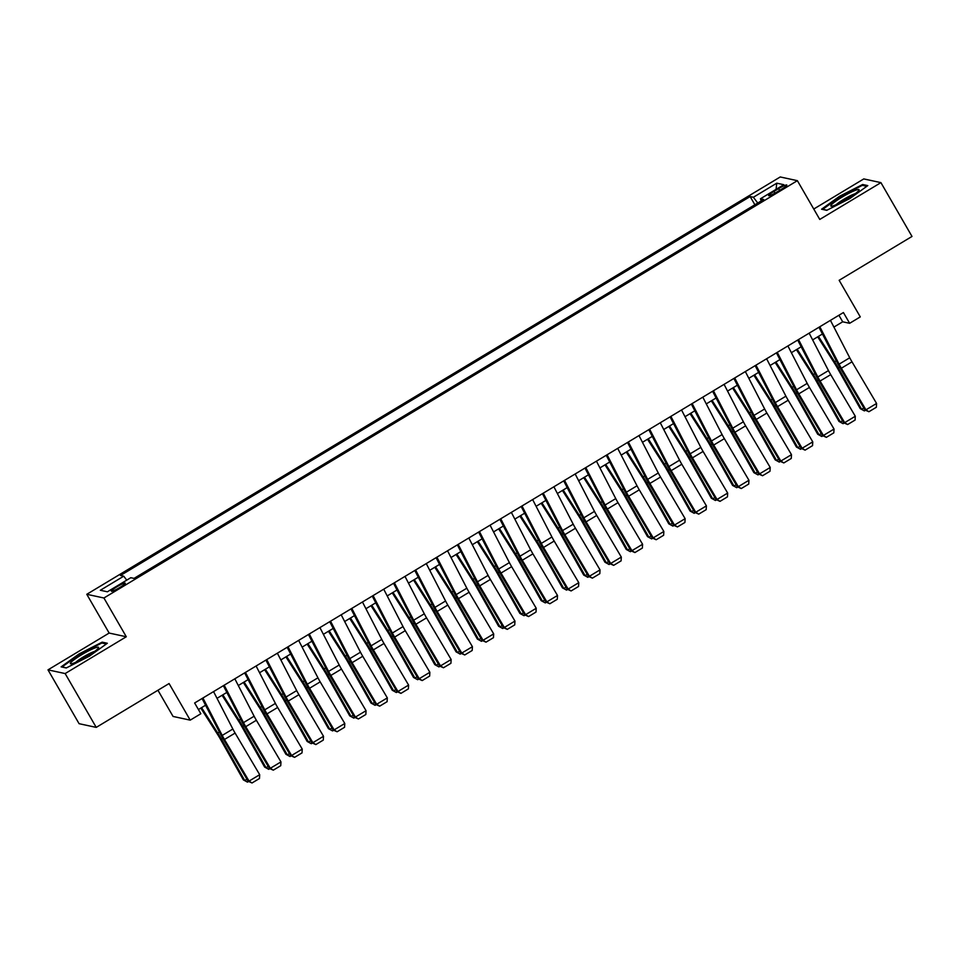 <?xml version="1.0" encoding="UTF-8"?>
<svg xmlns="http://www.w3.org/2000/svg" width="960" height="960" viewBox="0 0 960 960"><rect width="100%" height="100%" fill="white"/><g stroke="black" fill="none" stroke-linecap="round" stroke-linejoin="round"><path stroke-width="1.44" d="M119.784 587.508A8.028 1.032 -30 0 0 125.244 583.176A8.028 1.032 -30 0 0 116.82 586.86A8.028 1.032 -30 0 0 111.348 591.192A8.028 1.032 -30 0 0 119.784 587.508M157.944 690.252L173.064 716.448L190.212 720.144L200.844 713.748L194.64 702.984L843.42 312.54L849.636 323.304L860.28 316.896L839.148 280.296L912 236.448L880.92 182.628L863.772 178.92L813.756 209.028M48 669.864L79.08 723.684L96.228 727.392L65.148 673.56L126.3 636.756L103.92 597.996L86.784 594.3L109.152 633.06L48 669.864L65.148 673.56M103.92 597.996L797.388 180.672L780.24 176.964L86.784 594.3M778.632 188.616L773.952 191.436A7.776 0.996 -30 0 0 768.66 195.636A7.776 0.996 -30 0 0 776.82 192.06L781.5 189.24A7.776 0.996 -30 0 0 786.804 185.04A7.776 0.996 -30 0 0 778.632 188.616L779.64 190.368M757.764 203.04L753.384 197.256L750.144 196.56L120.492 575.484L123.744 576.18L100.344 590.268L107.388 591.792L130.788 577.704L134.028 578.4L763.668 199.476L760.428 198.78L761.244 200.94M753.384 197.256L776.784 183.18L783.828 184.704L760.428 198.78M190.212 720.144L169.08 683.544L96.228 727.392M797.388 180.672L819.768 219.432L880.92 182.628M833.904 327.084L842.688 321.804L849.636 323.304M198.42 709.536L205.56 705.228M217.02 698.328L226.836 692.424M238.296 685.524L248.112 679.62M259.572 672.732L269.376 666.828M280.836 659.928L290.652 654.024M302.112 647.124L311.916 641.22M323.388 634.32L333.192 628.416M344.652 621.528L354.468 615.624M365.928 608.724L375.732 602.82M387.204 595.92L397.008 590.016M408.468 583.116L418.284 577.212M429.744 570.312L439.548 564.408M451.02 557.52L460.824 551.616M472.284 544.716L482.1 538.812M493.56 531.912L503.364 526.008M514.836 519.108L524.64 513.204M536.1 506.304L545.916 500.4M557.376 493.512L567.18 487.608M578.64 480.708L588.456 474.804M599.916 467.904L609.732 462M621.192 455.1L630.996 449.196M642.456 442.296L652.272 436.392M663.732 429.504L673.548 423.6M685.008 416.7L694.812 410.796M706.272 403.896L716.088 397.992M727.548 391.092L737.364 385.188M748.824 378.288L758.628 372.384M770.088 365.496L779.904 359.592M791.364 352.692L801.18 346.788M812.64 339.888L822.444 333.984M838.908 315.252L842.688 321.804M754.884 204.768L750.144 196.56M123.744 576.18L126.732 580.14M776.052 189.384L776.784 183.18M839.532 196.296L821.58 209.208L826.752 210.324L849.864 198.528L867.804 185.616L862.644 184.5L839.532 196.296L839.844 196.836M126.3 636.756L109.152 633.06M66.276 667.98L89.388 656.184L107.34 643.272L102.168 642.156L79.068 653.952L61.116 666.864L66.276 667.98M863.232 185.532L862.644 184.5M102.768 643.188L102.168 642.156M830.436 320.352L849.732 357.78A12.54 1.74 -121 0 0 851.988 361.836L876.576 403.452L865.944 409.848L868.908 411.732L865.008 409.992L840.42 368.376A18.804 2.616 59 0 1 837.048 362.292L818.976 327.252M865.008 409.992L865.944 409.848L841.344 368.232A12.54 1.74 -121 0 1 839.1 364.176L819.804 326.76M876.576 403.452L876.36 407.256L868.908 411.732M817.692 336.84L834.468 363.18A12.54 1.74 59 0 1 836.94 367.284L860.232 408.624L861.612 409.26L838.308 367.92A18.804 2.616 -121 0 0 834.624 361.764L818.448 336.384M865.464 410.22L864.36 410.892L860.232 408.624M864.36 410.892L861.612 409.26L863.796 407.94M847.956 198.492A16.296 2.088 -30 0 0 858.936 190.308A16.296 2.088 -30 0 0 841.932 197.196A16.296 2.088 -30 0 0 831.42 206.196A16.296 2.088 -30 0 0 847.956 198.492M855.228 193.692A12.336 1.584 -30 0 0 843.792 199.32A12.336 1.584 -30 0 0 836.208 204.672M822.648 209.436L839.94 196.764L862.332 185.34L866.844 186.312M826.944 210.228L822.552 209.268M97.956 648.612A16.296 2.088 -30 0 0 98.46 647.964A16.296 2.088 -30 0 0 87.708 651.324A16.296 2.088 -30 0 0 70.992 662.376A16.296 2.088 -30 0 0 70.956 663.84A16.296 2.088 -30 0 0 84.408 657.936A16.296 2.088 -30 0 0 97.956 648.612M94.752 651.348A12.336 1.584 -30 0 0 84.816 656.088A12.336 1.584 -30 0 0 75.744 662.328M66.48 667.872L62.088 666.924L79.476 654.42L101.868 642.984L106.38 643.968M809.16 333.156L828.468 370.584A12.54 1.74 -121 0 0 830.712 374.64L855.3 416.256L844.668 422.652L847.644 424.536L843.732 422.796L819.144 381.18A18.804 2.616 59 0 1 815.772 375.096L797.7 340.056M843.732 422.796L844.668 422.652L820.08 381.036A12.54 1.74 -121 0 1 817.824 376.98L798.528 339.552M855.3 416.256L855.084 420.06L847.644 424.536M787.896 345.96L807.192 383.376A12.54 1.74 -121 0 0 809.436 387.432L834.036 429.048L823.392 435.456L826.368 437.34L822.468 435.588L797.868 393.972A18.804 2.616 59 0 1 794.496 387.888L776.436 352.86M822.468 435.588L823.392 435.456L798.804 393.84A12.54 1.74 -121 0 1 796.56 389.784L777.252 352.356M834.036 429.048L833.808 432.852L826.368 437.34M766.62 358.764L785.916 396.18A12.54 1.74 -121 0 0 788.172 400.236L812.76 441.852L802.128 448.26L805.092 450.132L801.192 448.392L776.604 406.776A18.804 2.616 59 0 1 773.232 400.692L755.16 365.652M801.192 448.392L802.128 448.26L777.528 406.644A12.54 1.74 -121 0 1 775.284 402.588L755.988 365.16M812.76 441.852L812.544 445.656L805.092 450.132M745.344 371.556L764.652 408.984A12.54 1.74 -121 0 0 766.896 413.04L791.484 454.656L780.852 461.052L783.828 462.936L779.916 461.196L755.328 419.58A18.804 2.616 59 0 1 751.956 413.496L733.884 378.456M779.916 461.196L780.852 461.052L756.264 419.436A12.54 1.74 -121 0 1 754.008 415.38L734.712 377.964M791.484 454.656L791.268 458.46L783.828 462.936M796.416 349.644L813.204 375.984A12.54 1.74 59 0 1 815.664 380.088L838.968 421.416L840.348 422.064L817.044 380.724A18.804 2.616 -121 0 0 813.348 374.568L797.184 349.188M844.2 423.024L843.096 423.684L838.968 421.416M843.096 423.684L840.348 422.064L842.532 420.744M775.152 362.448L791.928 388.788A12.54 1.74 59 0 1 794.388 392.88L817.692 434.22L819.072 434.856L795.768 393.528A18.804 2.616 -121 0 0 792.084 387.372L775.908 361.992M822.924 435.828L821.82 436.488L817.692 434.22M821.82 436.488L819.072 434.856L821.256 433.548M753.876 375.252L770.652 401.58A12.54 1.74 59 0 1 773.124 405.684L796.416 447.024L797.796 447.66L774.504 406.32A18.804 2.616 -121 0 0 770.808 400.176L754.632 374.796M801.648 448.632L800.544 449.292L796.416 447.024M800.544 449.292L797.796 447.66L799.98 446.352M732.6 388.056L749.388 414.384A12.54 1.74 59 0 1 751.848 418.488L775.152 459.828L776.532 460.464L753.228 419.124A18.804 2.616 -121 0 0 749.532 412.968L733.368 387.6M780.384 461.424L779.28 462.096L775.152 459.828M779.28 462.096L776.532 460.464L778.716 459.144M724.08 384.36L743.376 421.788A12.54 1.74 -121 0 0 745.62 425.844L770.22 467.46L759.576 473.856L762.552 475.74L758.652 474L734.052 432.384A18.804 2.616 59 0 1 730.68 426.3L712.62 391.26M758.652 474L759.576 473.856L734.988 432.24A12.54 1.74 -121 0 1 732.744 428.184L713.436 390.768M770.22 467.46L769.992 471.264L762.552 475.74M711.336 400.848L728.112 427.188A12.54 1.74 59 0 1 730.572 431.292L753.876 472.632L755.256 473.268L731.952 431.928A18.804 2.616 -121 0 0 728.268 425.772L712.092 400.392M759.108 474.228L758.004 474.9L753.876 472.632M758.004 474.9L755.256 473.268L757.44 471.948M702.804 397.164L722.1 434.592A12.54 1.74 -121 0 0 724.356 438.648L748.944 480.264L738.312 486.66L741.276 488.544L737.376 486.804L712.788 445.188A18.804 2.616 59 0 1 709.416 439.092L691.344 404.064M737.376 486.804L738.312 486.66L713.712 445.044A12.54 1.74 -121 0 1 711.468 440.988L692.172 403.56M748.944 480.264L748.728 484.056L741.276 488.544M690.06 413.652L706.836 439.992A12.54 1.74 59 0 1 709.308 444.096L732.6 485.424L733.98 486.06L710.688 444.732A18.804 2.616 -121 0 0 706.992 438.576L690.816 413.196M737.832 487.032L736.728 487.692L732.6 485.424M736.728 487.692L733.98 486.06L736.164 484.752M681.528 409.968L700.836 447.384A12.54 1.74 -121 0 0 703.08 451.44L727.668 493.056L717.036 499.464L720.012 501.348L716.1 499.596L691.512 457.98A18.804 2.616 59 0 1 688.14 451.896L670.068 416.868M716.1 499.596L717.036 499.464L692.448 457.848A12.54 1.74 -121 0 1 690.192 453.792L670.896 416.364M727.668 493.056L727.452 496.86L720.012 501.348M668.796 426.456L685.572 452.796A12.54 1.74 59 0 1 688.032 456.888L711.336 498.228L712.716 498.864L689.412 457.536A18.804 2.616 -121 0 0 685.716 451.38L669.552 426M716.568 499.836L715.464 500.496L711.336 498.228M715.464 500.496L712.716 498.864L714.9 497.556M660.264 422.772L679.56 460.188A12.54 1.74 -121 0 0 681.804 464.244L706.404 505.86L695.76 512.268L698.736 514.14L694.836 512.4L670.248 470.784A18.804 2.616 59 0 1 666.864 464.7L648.804 429.66M694.836 512.4L695.76 512.268L671.172 470.652A12.54 1.74 -121 0 1 668.928 466.596L649.62 429.168M706.404 505.86L706.176 509.664L698.736 514.14M647.52 439.26L664.296 465.588A12.54 1.74 59 0 1 666.756 469.692L690.06 511.032L691.44 511.668L668.136 470.328A18.804 2.616 -121 0 0 664.452 464.184L648.276 438.804M695.292 512.64L694.188 513.3L690.06 511.032M694.188 513.3L691.44 511.668L693.624 510.348M638.988 435.564L658.284 472.992A12.54 1.74 -121 0 0 660.54 477.048L685.128 518.664L674.496 525.06L677.46 526.944L673.56 525.204L648.972 483.588A18.804 2.616 59 0 1 645.6 477.504L627.528 442.464M673.56 525.204L674.496 525.06L649.896 483.444A12.54 1.74 -121 0 1 647.652 479.388L628.356 441.972M685.128 518.664L684.912 522.468L677.46 526.944M617.712 448.368L637.02 485.796A12.54 1.74 -121 0 0 639.264 489.852L663.852 531.468L653.22 537.864L656.196 539.748L652.296 538.008L627.696 496.392A18.804 2.616 59 0 1 624.324 490.308L606.252 455.268M652.296 538.008L653.22 537.864L628.632 496.248A12.54 1.74 -121 0 1 626.376 492.192L607.08 454.764M663.852 531.468L663.636 535.272L656.196 539.748M596.448 461.172L615.744 498.6A12.54 1.74 -121 0 0 617.988 502.656L642.588 544.272L631.944 550.668L634.92 552.552L631.02 550.8L606.432 509.196A18.804 2.616 59 0 1 603.048 503.1L584.988 468.072M631.02 550.8L631.944 550.668L607.356 509.052A12.54 1.74 -121 0 1 605.112 504.996L585.804 467.568M642.588 544.272L642.372 548.064L634.92 552.552M575.172 473.976L594.468 511.392A12.54 1.74 -121 0 0 596.724 515.448L621.312 557.064L610.68 563.472L613.644 565.356L609.744 563.604L585.156 521.988A18.804 2.616 59 0 1 581.784 515.904L563.712 480.864M609.744 563.604L610.68 563.472L586.092 521.856A12.54 1.74 -121 0 1 583.836 517.8L564.54 480.372M621.312 557.064L621.096 560.868L613.644 565.356M553.896 486.768L573.204 524.196A12.54 1.74 -121 0 0 575.448 528.252L600.036 569.868L589.404 576.264L592.38 578.148L588.48 576.408L563.88 534.792A18.804 2.616 59 0 1 560.508 528.708L542.436 493.668M588.48 576.408L589.404 576.264L564.816 534.66A12.54 1.74 -121 0 1 562.56 530.592L543.264 493.176M600.036 569.868L599.82 573.672L592.38 578.148M532.632 499.572L551.928 537A12.54 1.74 -121 0 0 554.184 541.056L578.772 582.672L568.14 589.068L571.104 590.952L567.204 589.212L542.616 547.596A18.804 2.616 59 0 1 539.232 541.512L521.172 506.472M567.204 589.212L568.14 589.068L543.54 547.452A12.54 1.74 -121 0 1 541.296 543.396L521.988 505.98M578.772 582.672L578.556 586.476L571.104 590.952M511.356 512.376L530.652 549.804A12.54 1.74 -121 0 0 532.908 553.86L557.496 595.476L546.864 601.872L549.828 603.756L545.928 602.016L521.34 560.4A18.804 2.616 59 0 1 517.968 554.316L499.896 519.276M545.928 602.016L546.864 601.872L522.276 560.256A12.54 1.74 -121 0 1 520.02 556.2L500.724 518.772M557.496 595.476L557.28 599.28L549.828 603.756M490.08 525.18L509.388 562.596A12.54 1.74 -121 0 0 511.632 566.664L536.232 608.268L525.588 614.676L528.564 616.56L524.664 614.808L500.064 573.204A18.804 2.616 59 0 1 496.692 567.108L478.62 532.08M524.664 614.808L525.588 614.676L501 573.06A12.54 1.74 -121 0 1 498.744 569.004L479.448 531.576M536.232 608.268L536.004 612.072L528.564 616.56M468.816 537.984L488.112 575.4A12.54 1.74 -121 0 0 490.368 579.456L514.956 621.072L504.324 627.48L507.288 629.364L503.388 627.612L478.8 585.996A18.804 2.616 59 0 1 475.416 579.912L457.356 544.872M503.388 627.612L504.324 627.48L479.724 585.864A12.54 1.74 -121 0 1 477.48 581.808L458.172 544.38M514.956 621.072L514.74 624.876L507.288 629.364M447.54 550.776L466.836 588.204A12.54 1.74 -121 0 0 469.092 592.26L493.68 633.876L483.048 640.272L486.024 642.156L482.112 640.416L457.524 598.8A18.804 2.616 59 0 1 454.152 592.716L436.08 557.676M482.112 640.416L483.048 640.272L458.46 598.668A12.54 1.74 -121 0 1 456.204 594.6L436.908 557.184M493.68 633.876L493.464 637.68L486.024 642.156M426.276 563.58L445.572 601.008A12.54 1.74 -121 0 0 447.816 605.064L472.416 646.68L461.772 653.076L464.748 654.96L460.848 653.22L436.248 611.604A18.804 2.616 59 0 1 432.876 605.52L414.804 570.48M460.848 653.22L461.772 653.076L437.184 611.46A12.54 1.74 -121 0 1 434.928 607.404L415.632 569.988M472.416 646.68L472.188 650.484L464.748 654.96M405 576.384L424.296 613.812A12.54 1.74 -121 0 0 426.552 617.868L451.14 659.484L440.508 665.88L443.472 667.764L439.572 666.024L414.984 624.408A18.804 2.616 59 0 1 411.6 618.324L393.54 583.284M439.572 666.024L440.508 665.88L415.908 624.264A12.54 1.74 -121 0 1 413.664 620.208L394.368 582.78M451.14 659.484L450.924 663.288L443.472 667.764M626.244 452.064L643.032 478.392A12.54 1.74 59 0 1 645.492 482.496L668.784 523.836L670.164 524.472L646.872 483.132A18.804 2.616 -121 0 0 643.176 476.976L627 451.608M674.016 525.432L672.912 526.104L668.784 523.836M672.912 526.104L670.164 524.472L672.348 523.152M604.98 464.856L621.756 491.196A12.54 1.74 59 0 1 624.216 495.3L647.52 536.628L648.9 537.276L625.596 495.936A18.804 2.616 -121 0 0 621.9 489.78L605.736 464.4M652.752 538.236L651.648 538.908L647.52 536.628M651.648 538.908L648.9 537.276L651.084 535.956M583.704 477.66L600.48 504A12.54 1.74 59 0 1 602.94 508.104L626.244 549.432L627.624 550.068L604.32 508.74A18.804 2.616 -121 0 0 600.636 502.584L584.46 477.204M631.476 551.04L630.372 551.7L626.244 549.432M630.372 551.7L627.624 550.068L629.808 548.76M562.428 490.464L579.216 516.792A12.54 1.74 59 0 1 581.676 520.896L604.968 562.236L606.348 562.872L583.056 521.544A18.804 2.616 -121 0 0 579.36 515.388L563.184 490.008M610.2 563.844L609.096 564.504L604.968 562.236M609.096 564.504L606.348 562.872L608.532 561.564M541.164 503.268L557.94 529.596A12.54 1.74 59 0 1 560.4 533.7L583.704 575.04L585.084 575.676L561.78 534.336A18.804 2.616 -121 0 0 558.084 528.18L541.92 502.812M588.936 576.648L587.832 577.308L583.704 575.04M587.832 577.308L585.084 575.676L587.268 574.356M519.888 516.072L536.664 542.4A12.54 1.74 59 0 1 539.124 546.504L562.428 587.844L563.808 588.48L540.504 547.14A18.804 2.616 -121 0 0 536.82 540.984L520.644 515.616M567.66 589.44L566.556 590.112L562.428 587.844M566.556 590.112L563.808 588.48L565.992 587.16M498.612 528.864L515.4 555.204A12.54 1.74 59 0 1 517.86 559.308L541.152 600.636L542.532 601.284L519.24 559.944A18.804 2.616 -121 0 0 515.544 553.788L499.38 528.408M546.396 602.244L545.292 602.916L541.152 600.636M545.292 602.916L542.532 601.284L544.716 599.964M477.348 541.668L494.124 568.008A12.54 1.74 59 0 1 496.584 572.112L519.888 613.44L521.268 614.076L497.964 572.748A18.804 2.616 -121 0 0 494.268 566.592L478.104 541.212M525.12 615.048L524.016 615.708L519.888 613.44M524.016 615.708L521.268 614.076L523.452 612.768M456.072 554.472L472.848 580.8A12.54 1.74 59 0 1 475.308 584.904L498.612 626.244L499.992 626.88L476.688 585.54A18.804 2.616 -121 0 0 473.004 579.396L456.828 554.016M503.844 627.852L502.74 628.512L498.612 626.244M502.74 628.512L499.992 626.88L502.176 625.572M434.796 567.276L451.584 593.604A12.54 1.74 59 0 1 454.044 597.708L477.336 639.048L478.716 639.684L455.424 598.344A18.804 2.616 -121 0 0 451.728 592.188L435.564 566.82M482.58 640.656L481.476 641.316L477.336 639.048M481.476 641.316L478.716 639.684L480.9 638.364M413.532 580.08L430.308 606.408A12.54 1.74 59 0 1 432.768 610.512L456.072 651.852L457.452 652.488L434.148 611.148A18.804 2.616 -121 0 0 430.452 604.992L414.288 579.612M461.304 653.448L460.2 654.12L456.072 651.852M460.2 654.12L457.452 652.488L459.636 651.168M392.256 592.872L409.032 619.212A12.54 1.74 59 0 1 411.492 623.316L434.796 664.644L436.176 665.292L412.872 623.952A18.804 2.616 -121 0 0 409.188 617.796L393.012 592.416M440.028 666.252L438.924 666.912L434.796 664.644M438.924 666.912L436.176 665.292L438.36 663.972M383.724 589.188L403.02 626.604A12.54 1.74 -121 0 0 405.276 630.672L429.864 672.276L419.232 678.684L422.208 680.568L418.296 678.816L393.708 637.2A18.804 2.616 59 0 1 390.336 631.116L372.264 596.088M418.296 678.816L419.232 678.684L394.644 637.068A12.54 1.74 -121 0 1 392.388 633.012L373.092 595.584M429.864 672.276L429.648 676.08L422.208 680.568M362.46 601.992L381.756 639.408A12.54 1.74 -121 0 0 384 643.464L408.6 685.08L397.956 691.488L400.932 693.372L397.032 691.62L372.432 650.004A18.804 2.616 59 0 1 369.06 643.92L350.988 608.88M397.032 691.62L397.956 691.488L373.368 649.872A12.54 1.74 -121 0 1 371.112 645.816L351.816 608.388M408.6 685.08L408.372 688.884L400.932 693.372M341.184 614.784L360.48 652.212A12.54 1.74 -121 0 0 362.736 656.268L387.324 697.884L376.692 704.28L379.656 706.164L375.756 704.424L351.168 662.808A18.804 2.616 59 0 1 347.784 656.724L329.724 621.684M375.756 704.424L376.692 704.28L352.092 662.664A12.54 1.74 -121 0 1 349.848 658.608L330.552 621.192M387.324 697.884L387.108 701.688L379.656 706.164M319.908 627.588L339.216 665.016A12.54 1.74 -121 0 0 341.46 669.072L366.048 710.688L355.416 717.084L358.392 718.968L354.48 717.228L329.892 675.612A18.804 2.616 59 0 1 326.52 669.528L308.448 634.488M354.48 717.228L355.416 717.084L330.828 675.468A12.54 1.74 -121 0 1 328.572 671.412L309.276 633.996M366.048 710.688L365.832 714.492L358.392 718.968M370.98 605.676L387.768 632.016A12.54 1.74 59 0 1 390.228 636.108L413.52 677.448L414.9 678.084L391.608 636.756A18.804 2.616 -121 0 0 387.912 630.6L371.748 605.22M418.764 679.056L417.66 679.716L413.52 677.448M417.66 679.716L414.9 678.084L417.084 676.776M349.716 618.48L366.492 644.808A12.54 1.74 59 0 1 368.952 648.912L392.256 690.252L393.636 690.888L370.332 649.548A18.804 2.616 -121 0 0 366.636 643.404L350.472 618.024M397.488 691.86L396.384 692.52L392.256 690.252M396.384 692.52L393.636 690.888L395.82 689.58M328.44 631.284L345.216 657.612A12.54 1.74 59 0 1 347.676 661.716L370.98 703.056L372.36 703.692L349.056 662.352A18.804 2.616 -121 0 0 345.372 656.196L329.196 630.828M376.212 704.652L375.108 705.324L370.98 703.056M375.108 705.324L372.36 703.692L374.544 702.372M307.164 644.076L323.952 670.416A12.54 1.74 59 0 1 326.412 674.52L349.716 715.86L351.084 716.496L327.792 675.156A18.804 2.616 -121 0 0 324.096 669L307.932 643.62M354.948 717.456L353.844 718.128L349.716 715.86M353.844 718.128L351.084 716.496L353.28 715.176M298.644 640.392L317.94 677.82A12.54 1.74 -121 0 0 320.184 681.876L344.784 723.492L334.14 729.888L337.116 731.772L333.216 730.032L308.616 688.416A18.804 2.616 59 0 1 305.244 682.332L287.172 647.292M333.216 730.032L334.14 729.888L309.552 688.272A12.54 1.74 -121 0 1 307.308 684.216L288 646.788M344.784 723.492L344.556 727.296L337.116 731.772M285.9 656.88L302.676 683.22A12.54 1.74 59 0 1 305.136 687.324L328.44 728.652L329.82 729.3L306.516 687.96A18.804 2.616 -121 0 0 302.82 681.804L286.656 656.424M333.672 730.26L332.568 730.92L328.44 728.652M332.568 730.92L329.82 729.3L332.004 727.98M277.368 653.196L296.664 690.612A12.54 1.74 -121 0 0 298.92 694.668L323.508 736.284L312.876 742.692L315.84 744.576L311.94 742.824L287.352 701.208A18.804 2.616 59 0 1 283.98 695.124L265.908 660.096M311.94 742.824L312.876 742.692L288.276 701.076A12.54 1.74 -121 0 1 286.032 697.02L266.736 659.592M323.508 736.284L323.292 740.088L315.84 744.576M264.624 669.684L281.4 696.024A12.54 1.74 59 0 1 283.86 700.116L307.164 741.456L308.544 742.092L285.24 700.764A18.804 2.616 -121 0 0 281.556 694.608L265.38 669.228M312.396 743.064L311.292 743.724L307.164 741.456M311.292 743.724L308.544 742.092L310.728 740.784M256.092 666L275.4 703.416A12.54 1.74 -121 0 0 277.644 707.472L302.232 749.088L291.6 755.496L294.576 757.368L290.664 755.628L266.076 714.012A18.804 2.616 59 0 1 262.704 707.928L244.632 672.888M290.664 755.628L291.6 755.496L267.012 713.88A12.54 1.74 -121 0 1 264.756 709.824L245.46 672.396M302.232 749.088L302.016 752.892L294.576 757.368M243.348 682.488L260.136 708.816A12.54 1.74 59 0 1 262.596 712.92L285.9 754.26L287.28 754.896L263.976 713.556A18.804 2.616 -121 0 0 260.28 707.412L244.116 682.032M291.132 755.868L290.028 756.528L285.9 754.26M290.028 756.528L287.28 754.896L289.464 753.588M234.828 678.792L254.124 716.22A12.54 1.74 -121 0 0 256.368 720.276L280.968 761.892L270.324 768.288L273.3 770.172L269.4 768.432L244.8 726.816A18.804 2.616 59 0 1 241.428 720.732L223.368 685.692M269.4 768.432L270.324 768.288L245.736 726.672A12.54 1.74 -121 0 1 243.492 722.616L224.184 685.2M280.968 761.892L280.74 765.696L273.3 770.172M222.084 695.292L238.86 721.62A12.54 1.74 59 0 1 241.32 725.724L264.624 767.064L266.004 767.7L242.7 726.36A18.804 2.616 -121 0 0 239.016 720.204L222.84 694.836M269.856 768.66L268.752 769.332L264.624 767.064M268.752 769.332L266.004 767.7L268.188 766.38M213.552 691.596L232.848 729.024A12.54 1.74 -121 0 0 235.104 733.08L259.692 774.696L249.06 781.092L252.024 782.976L248.124 781.236L223.536 739.62A18.804 2.616 59 0 1 220.164 733.536L202.092 698.496M248.124 781.236L249.06 781.092L224.46 739.476A12.54 1.74 -121 0 1 222.216 735.42L202.92 698.004M259.692 774.696L259.476 778.5L252.024 782.976M200.808 708.084L217.584 734.424A12.54 1.74 59 0 1 220.056 738.528L243.348 779.868L244.728 780.504L221.436 739.164A18.804 2.616 -121 0 0 217.74 733.008L201.564 707.628M248.58 781.464L247.476 782.136L243.348 779.868M247.476 782.136L244.728 780.504L246.912 779.184M774.936 193.152L773.952 191.436M849.732 357.78L839.1 364.176M851.988 361.836L841.344 368.232M838.308 367.92L839.676 367.104M834.624 361.764L836.268 360.78M828.468 370.584L817.824 376.98M830.712 374.64L820.08 381.036M807.192 383.376L796.56 389.784M809.436 387.432L798.804 393.84M785.916 396.18L775.284 402.588M788.172 400.236L777.528 406.644M764.652 408.984L754.008 415.38M766.896 413.04L756.264 419.436M817.044 380.724L818.4 379.908M813.348 374.568L814.992 373.584M795.768 393.528L797.136 392.7M792.084 387.372L793.716 386.376M774.504 406.32L775.86 405.504M770.808 400.176L772.452 399.18M753.228 419.124L754.584 418.308M749.532 412.968L751.176 411.984M743.376 421.788L732.744 428.184M745.62 425.844L734.988 432.24M731.952 431.928L733.32 431.112M728.268 425.772L729.9 424.788M722.1 434.592L711.468 440.988M724.356 438.648L713.712 445.044M710.688 444.732L712.044 443.916M706.992 438.576L708.636 437.592M700.836 447.384L690.192 453.792M703.08 451.44L692.448 457.848M689.412 457.536L690.768 456.708M685.716 451.38L687.36 450.384M679.56 460.188L668.928 466.596M681.804 464.244L671.172 470.652M668.136 470.328L669.504 469.512M664.452 464.184L666.084 463.188M658.284 472.992L647.652 479.388M660.54 477.048L649.896 483.444M637.02 485.796L626.376 492.192M639.264 489.852L628.632 496.248M615.744 498.6L605.112 504.996M617.988 502.656L607.356 509.052M594.468 511.392L583.836 517.8M596.724 515.448L586.092 521.856M573.204 524.196L562.56 530.592M575.448 528.252L564.816 534.66M551.928 537L541.296 543.396M554.184 541.056L543.54 547.452M530.652 549.804L520.02 556.2M532.908 553.86L522.276 560.256M509.388 562.596L498.744 569.004M511.632 566.664L501 573.06M488.112 575.4L477.48 581.808M490.368 579.456L479.724 585.864M466.836 588.204L456.204 594.6M469.092 592.26L458.46 598.668M445.572 601.008L434.928 607.404M447.816 605.064L437.184 611.46M424.296 613.812L413.664 620.208M426.552 617.868L415.908 624.264M646.872 483.132L648.228 482.316M643.176 476.976L644.82 475.992M625.596 495.936L626.952 495.12M621.9 489.78L623.544 488.796M604.32 508.74L605.688 507.912M600.636 502.584L602.268 501.6M583.056 521.544L584.412 520.716M579.36 515.388L581.004 514.392M561.78 534.336L563.136 533.52M558.084 528.18L559.728 527.196M540.504 547.14L541.872 546.324M536.82 540.984L538.452 540M519.24 559.944L520.596 559.128M515.544 553.788L517.188 552.804M497.964 572.748L499.32 571.92M494.268 566.592L495.912 565.608M476.688 585.54L478.056 584.724M473.004 579.396L474.648 578.4M455.424 598.344L456.78 597.528M451.728 592.188L453.372 591.204M434.148 611.148L435.504 610.332M430.452 604.992L432.096 604.008M412.872 623.952L414.24 623.136M409.188 617.796L410.832 616.812M403.02 626.604L392.388 633.012M405.276 630.672L394.644 637.068M381.756 639.408L371.112 645.816M384 643.464L373.368 649.872M360.48 652.212L349.848 658.608M362.736 656.268L352.092 662.664M339.216 665.016L328.572 671.412M341.46 669.072L330.828 675.468M391.608 636.756L392.964 635.928M387.912 630.6L389.556 629.604M370.332 649.548L371.688 648.732M366.636 643.404L368.28 642.408M349.056 662.352L350.424 661.536M345.372 656.196L347.016 655.212M327.792 675.156L329.148 674.34M324.096 669L325.74 668.016M317.94 677.82L307.308 684.216M320.184 681.876L309.552 688.272M306.516 687.96L307.884 687.144M302.82 681.804L304.464 680.82M296.664 690.612L286.032 697.02M298.92 694.668L288.276 701.076M285.24 700.764L286.608 699.936M281.556 694.608L283.2 693.612M275.4 703.416L264.756 709.824M277.644 707.472L267.012 713.88M263.976 713.556L265.332 712.74M260.28 707.412L261.924 706.416M254.124 716.22L243.492 722.616M256.368 720.276L245.736 726.672M242.7 726.36L244.068 725.544M239.016 720.204L240.648 719.22M232.848 729.024L222.216 735.42M235.104 733.08L224.46 739.476M221.436 739.164L222.792 738.348M217.74 733.008L219.384 732.024"/></g></svg>
